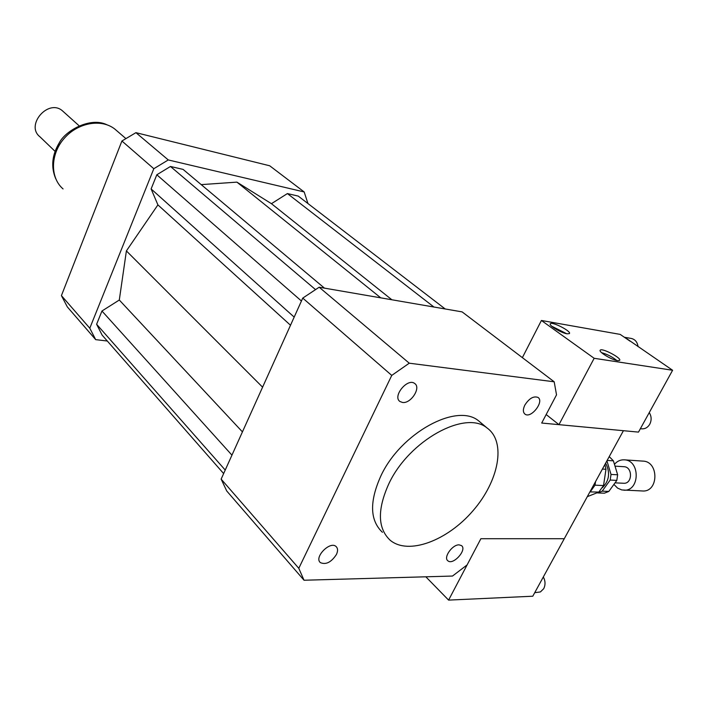 <?xml version="1.0" encoding="UTF-8"?>
<svg xmlns="http://www.w3.org/2000/svg" width="708" height="708" viewBox="0 0 708 708"><rect width="100%" height="100%" fill="white"/><g stroke="black" fill="none" stroke-linecap="round" stroke-linejoin="round"><path stroke-width="1.06" d="M402.542 402.471L399.967 401.516C392.179 396.462 407.569 377.603 414.684 383.497C421.322 387.63 410.923 403.826 402.542 402.471M524.849 405.091C529.15 398.4 533.522 395.843 537.965 397.4C544.62 401.365 531.018 418.932 525.009 414.145C522.893 412.339 522.84 409.321 524.849 405.091M459.094 544.859L461.519 545.62C467.377 549.735 453.067 565.648 447.872 560.789C443.128 557.585 452.35 544.47 459.094 544.859M336.406 554.532C331.256 562.294 325.919 564.993 320.397 562.621C313.688 557.4 330.167 540.585 336.114 546.558C337.928 548.355 338.026 551.01 336.406 554.532M541.7 423.039L623.421 430.694L564.267 538.726L480.874 538.726L467.094 564.931L452.5 576.047L304.033 580.241L298.794 568.312L391.754 375.408L409.259 363.195L554.187 381.798L556.523 394.843L541.7 423.039M388.887 483.679C409.065 440.349 465.519 409.596 487.139 428.039C506.485 441.942 498.866 481.104 472.962 510.778C447.359 540.691 408.357 555.47 390.161 540.231C377.612 528.38 377.187 509.53 388.887 483.679M382.435 532.31C369.85 520.415 369.328 501.618 380.886 475.9C400.816 432.809 457.014 402.436 478.705 420.933L481.537 423.322M304.033 580.241L226.737 490.98L221.144 479.112L302.75 298.095L319.175 287.218L462.12 311.892L554.187 381.798M221.144 479.112L298.794 568.312M302.75 298.095L391.754 375.408M319.175 287.218L409.259 363.195M307.953 203.541L304.174 191.957L168.274 159.946L153.813 168.716L89.792 328.211L95.677 339.636L107.306 341.017M324.459 288.129L183.089 169.398L170.469 166.469L156.813 174.779L151.114 188.93L157.911 204.895L126.396 250.915L119.298 300.024L101.952 311.016L96.615 324.264L102.138 335.123L223.639 473.572M445.199 308.971L298.254 196.098L287.404 193.576L271.438 203.683L236.906 182.133L201.222 184.62M168.274 159.946L135.927 132.662L121.909 141.007L61.419 295.617L67.322 306.891L95.677 339.636M153.813 168.716L121.909 141.007M89.792 328.211L61.419 295.617M304.174 191.957L269.695 165.778L135.927 132.662M271.438 203.683L391.869 299.767M236.906 182.133L380.762 297.847M287.404 193.576L433.942 307.024M157.911 204.895L290.51 325.246M126.396 250.915L262.597 387.179M151.114 188.93L294.183 317.104M156.813 174.779L301.44 301.006M170.469 166.469L315.414 289.51M96.615 324.264L225.224 470.059M101.952 311.016L231.95 455.155M119.298 300.024L242.437 431.889M63.508 111.775L62.446 110.829C48.348 98.35 25.037 125.325 39.975 136.821L55.047 151.317M117.077 130.998L114.82 129.06C101.377 118.422 77.73 122.564 64.065 138.547C50.233 154.379 50.047 177.814 63.065 188.93M609.03 456.979L609.765 457.138L608.977 457.085M602.181 491.157L610.181 480.051L616.81 480.387L608.827 491.432L602.181 491.157L597.72 492.936L604.366 493.193L608.827 491.432M607.145 460.421L613.402 460.837L617.641 474.794L611.022 474.431L606.924 460.837M597.101 492.777L597.72 492.936M610.181 480.051L611.022 474.431M602.358 487.706C609.314 480.803 610.411 472.625 605.641 463.174M616.81 480.387L617.641 474.794M613.402 460.837L609.765 457.138M589.906 491.91L598.844 492.078L587.295 496.671M602.42 469.059L605.977 469.271L603.535 485.555L595.021 485.166L595.561 481.582M605.977 469.271L604.898 464.536M598.844 492.078L603.535 485.555M590.322 491.741L595.021 485.166M613.907 484.396L617.588 488.113L621.819 489.945L642.51 490.98C658.785 492.317 659.095 461.297 642.882 461.112L624.182 459.828C620.358 459.687 617.119 461.191 614.464 464.324M623.748 490.184C640.076 491.538 640.457 460.005 624.182 459.828M615.031 482.847L623.66 483.263C632.607 484.042 632.837 466.776 623.898 466.705L615.013 466.147M566.665 333.725L551.718 326.22M567.081 333.804C561.196 332.99 548.293 325.211 550.355 323.751C552.001 321.228 571.896 331.521 569.374 333.61L567.081 333.804M616.854 360.522C612.305 356.859 607.225 354.239 601.605 352.681M617.535 360.646C611.73 359.956 598.11 351.681 600.242 350.177C601.915 347.61 622.164 358.31 619.615 360.425L617.535 360.646M638.05 346.628C637.386 342.097 635.129 339.371 631.279 338.451L624.359 337.256L620.181 334.397L541.408 320.476L594.154 358.292L672.6 370.266L624.766 337.318M630.2 341.256L624.359 337.256M640.359 428.712L641.767 428.844C645.147 429.004 647.811 427.473 649.758 424.234C651.723 420.207 651.564 416.322 649.263 412.578M594.154 358.292L558.957 424.658L638.492 432.11L672.6 370.266M558.957 424.658L546.169 414.543M522.371 357.637L541.408 320.476M534.726 592.685L540.425 591.932L543.717 588.684C545.567 584.852 545.434 580.941 543.328 576.967M532.788 596.216L564.267 538.726L480.874 538.726L448.598 600.11L532.788 596.216M448.598 600.11L425.835 576.799M54.206 174.168C46.091 149.14 76.367 117.059 101.961 123.466M487.139 428.039L478.705 420.933M55.746 178.779C50.764 166.929 51.985 154.875 59.392 142.618C65.525 130.653 90.474 116.608 106.908 124.767M62.446 110.829L79.11 125.785M114.82 129.06L125.776 138.494"/></g></svg>
